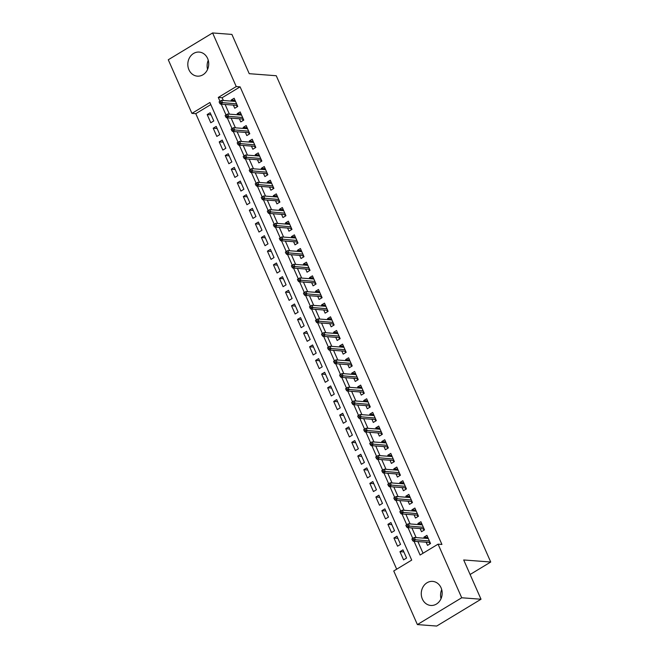 <?xml version="1.0" encoding="UTF-8"?>
<svg xmlns="http://www.w3.org/2000/svg" width="659" height="659" viewBox="0 0 659 659"><rect width="100%" height="100%" fill="white"/><g stroke="black" fill="none" stroke-linecap="round" stroke-linejoin="round"><path stroke-width="0.99" d="M207.61 58.462A12.068 10.453 94.3 0 1 206.926 70.67A12.068 10.453 94.3 0 1 197.354 76.147A12.068 10.453 94.3 0 1 188.927 69.763A12.068 10.453 94.3 0 1 189.611 57.564A12.068 10.453 94.3 0 1 199.183 52.077A12.068 10.453 94.3 0 1 207.61 58.462M441.06 587.77A12.068 10.453 94.3 0 1 440.377 599.97A12.068 10.453 94.3 0 1 430.805 605.456A12.068 10.453 94.3 0 1 422.378 599.072A12.068 10.453 94.3 0 1 423.062 586.872A12.068 10.453 94.3 0 1 432.634 581.386A12.068 10.453 94.3 0 1 441.06 587.77M212.602 32.95L231.902 34.416L249.226 73.684L276.253 75.736L490.724 562.02L463.697 559.969L481.021 599.237L436.695 626.05L417.386 624.584L393.744 570.974L411.71 560.101L209.892 102.507L191.917 113.381L168.276 59.763L212.602 32.95L236.243 86.56L218.277 97.433L219.982 101.305M210.806 104.583L195.781 113.669L396.685 569.187M195.781 113.669L191.917 113.381M233.36 105.102L234.752 108.265L237.742 106.453L234.134 98.257L231.136 100.069L231.606 101.124M239.382 118.76L240.774 121.923L243.772 120.111L240.156 111.915L237.158 113.727L237.627 114.781M245.403 132.418L246.804 135.581L249.794 133.769L246.178 125.572L243.187 127.385L243.649 128.439M251.433 146.076L252.825 149.247L255.824 147.435L252.208 139.238L249.209 141.051L249.679 142.105M257.455 159.742L258.847 162.905L261.845 161.093L258.229 152.896L255.239 154.708L255.7 155.763M263.476 173.399L264.877 176.563L267.867 174.75L264.251 166.554L261.261 168.366L261.722 169.421M269.506 187.057L270.898 190.22L273.897 188.408L270.281 180.212L267.282 182.024L267.752 183.078M275.528 200.715L276.92 203.878L279.918 202.066L276.302 193.878L273.312 195.682L273.773 196.736M281.55 214.381L282.95 217.544L285.94 215.732L282.332 207.536L279.334 209.348L279.795 210.402M287.579 228.039L288.971 231.202L291.97 229.39L288.354 221.193L285.355 223.006L285.825 224.06M293.601 241.696L295.001 244.86L297.992 243.047L294.375 234.851L291.385 236.663L291.846 237.718M299.623 255.354L301.023 258.517L304.013 256.705L300.405 248.509L297.407 250.321L297.868 251.376M305.652 269.012L307.045 272.175L310.043 270.371L306.427 262.175L303.428 263.987L303.898 265.042M311.674 282.678L313.074 285.841L316.065 284.029L312.448 275.833L309.458 277.645L309.919 278.699M317.704 296.336L319.096 299.499L322.094 297.687L318.478 289.49L315.48 291.303L315.949 292.357M323.726 309.994L325.118 313.157L328.116 311.345L324.5 303.148L321.501 304.96L321.971 306.015M329.747 323.651L331.147 326.815L334.138 325.002L330.521 316.806L327.531 318.618L327.993 319.673M335.777 337.309L337.169 340.481L340.168 338.668L336.551 330.472L333.553 332.284L334.022 333.339M341.799 350.975L343.191 354.138L346.189 352.326L342.573 344.13L339.583 345.942L340.044 346.996M347.82 364.633L349.221 367.796L352.211 365.984L348.595 357.788L345.604 359.6L346.066 360.654M353.85 378.291L355.242 381.454L358.241 379.642L354.624 371.445L351.626 373.258L352.095 374.312M359.872 391.948L361.264 395.112L364.262 393.299L360.646 385.111L357.656 386.915L358.117 387.97M365.893 405.614L367.294 408.778L370.284 406.965L366.676 398.769L363.677 400.581L364.139 401.636M371.923 419.272L373.315 422.435L376.314 420.623L372.697 412.427L369.699 414.239L370.169 415.294M377.945 432.93L379.345 436.093L382.335 434.281L378.719 426.085L375.729 427.897L376.19 428.951M383.966 446.588L385.367 449.751L388.357 447.939L384.749 439.742L381.75 441.555L382.22 442.609M389.996 460.246L391.388 463.409L394.387 461.605L390.771 453.408L387.772 455.221L388.242 456.267M396.018 473.912L397.418 477.075L400.408 475.263L396.792 467.066L393.802 468.879L394.263 469.933M402.048 487.569L403.44 490.733L406.438 488.92L402.822 480.724L399.824 482.536L400.293 483.591M408.069 501.227L409.461 504.39L412.46 502.578L408.844 494.382L405.853 496.194L406.315 497.248M414.091 514.885L415.491 518.048L418.481 516.236L414.865 508.04L411.875 509.852L412.336 510.906M420.121 528.543L421.513 531.714L424.511 529.902L420.895 521.706L417.897 523.518L418.366 524.572M403.885 551.962L399.964 551.665L403.58 559.862L406.57 558.049L402.962 549.853L399.964 551.665M397.863 538.304L393.942 538.008L397.55 546.204L400.548 544.392L396.932 536.195L393.942 538.008M391.841 524.646L387.912 524.35L391.528 532.546L394.527 530.734L390.911 522.538L387.912 524.35M385.812 510.989L381.891 510.692L385.507 518.888L388.497 517.076L384.881 508.88L381.891 510.692M379.79 497.331L375.869 497.026L379.477 505.222L382.475 503.41L378.859 495.222L375.869 497.026M373.768 483.665L369.839 483.368L373.455 491.565L376.454 489.752L372.837 481.556L369.839 483.368M367.738 470.007L363.817 469.71L367.434 477.907L370.424 476.095L366.808 467.898L363.817 469.71M361.717 456.349L357.788 456.053L361.404 464.249L364.402 462.437L360.786 454.24L357.788 456.053M355.695 442.691L351.766 442.395L355.382 450.591L358.372 448.779L354.764 440.583L351.766 442.395M349.665 429.034L345.744 428.729L349.361 436.925L352.351 435.113L348.735 426.917L345.744 428.729M343.644 415.368L339.714 415.071L343.331 423.267L346.329 421.455L342.713 413.259L339.714 415.071M337.622 401.71L333.693 401.413L337.309 409.61L340.299 407.797L336.691 399.601L333.693 401.413M331.592 388.052L327.671 387.756L331.279 395.952L334.278 394.14L330.661 385.943L327.671 387.756M325.571 374.394L321.641 374.098L325.258 382.286L328.256 380.482L324.64 372.286L321.641 374.098M319.541 360.728L315.62 360.432L319.236 368.628L322.226 366.816L318.618 358.62L315.62 360.432M313.519 347.071L309.598 346.774L313.206 354.97L316.205 353.158L312.588 344.962L309.598 346.774M307.498 333.413L303.568 333.116L307.185 341.313L310.183 339.5L306.567 331.304L303.568 333.116M301.468 319.755L297.547 319.458L301.163 327.655L304.153 325.843L300.537 317.646L297.547 319.458M295.446 306.097L291.525 305.792L295.133 313.989L298.132 312.177L294.515 303.988L291.525 305.792M289.425 292.431L285.495 292.135L289.112 300.331L292.11 298.519L288.494 290.322L285.495 292.135M283.395 278.773L279.474 278.477L283.09 286.673L286.08 284.861L282.464 276.665L279.474 278.477M277.373 265.116L273.444 264.819L277.06 273.015L280.059 271.203L276.442 263.007L273.444 264.819M271.351 251.458L267.422 251.161L271.038 259.358L274.029 257.545L270.421 249.349L267.422 251.161M265.322 237.8L261.401 237.495L265.017 245.692L268.007 243.879L264.391 235.683L261.401 237.495M259.3 224.134L255.371 223.838L258.987 232.034L261.985 230.222L258.369 222.025L255.371 223.838M253.278 210.476L249.349 210.18L252.965 218.376L255.956 216.564L252.348 208.368L249.349 210.18M247.249 196.819L243.328 196.522L246.936 204.718L249.934 202.906L246.318 194.71L243.328 196.522M241.227 183.161L237.298 182.864L240.914 191.061L243.912 189.248L240.296 181.052L237.298 182.864M235.197 169.503L231.276 169.198L234.892 177.395L237.883 175.582L234.266 167.386L231.276 169.198M229.175 155.837L225.254 155.54L228.862 163.737L231.861 161.925L228.245 153.728L225.254 155.54M223.154 142.179L219.225 141.883L222.841 150.079L225.839 148.267L222.223 140.07L219.225 141.883M217.124 128.521L213.203 128.225L216.819 136.421L219.809 134.609L216.193 126.413L213.203 128.225M213.788 120.951L210.172 112.755L207.173 114.567L210.789 122.755L213.788 120.951M414.041 541.286L420.096 555.026L438.07 544.161L441.925 544.449L240.107 86.856L222.132 97.73L223.36 100.498M225.114 104.476L229.381 114.155M231.136 118.134L235.411 127.813M237.166 131.792L241.433 141.479M243.187 145.458L247.454 155.137M249.209 159.116L253.484 168.795M255.239 172.773L259.506 182.452M261.261 186.431L265.528 196.118M267.282 200.089L271.557 209.776M273.312 213.755L277.579 223.434M279.334 227.413L283.601 237.092M285.355 241.07L289.631 250.749M291.385 254.728L295.652 264.416M297.407 268.386L301.674 278.073M303.428 282.052L307.704 291.731M309.458 295.71L313.725 305.389M315.48 309.368L319.755 319.047M321.51 323.025L325.777 332.713M327.531 336.691L331.798 346.37M333.553 350.349L337.828 360.028M339.583 364.007L343.85 373.686M345.604 377.665L349.871 387.344M351.626 391.322L355.901 401.01M357.656 404.988L361.923 414.668M363.677 418.646L367.944 428.325M369.699 432.304L373.974 441.983M375.729 445.962L379.996 455.649M381.75 459.62L386.026 469.307M387.772 473.286L392.047 482.965M393.802 486.943L398.069 496.622M399.824 500.601L404.099 510.28M405.853 514.259L410.12 523.946M411.875 527.917L416.142 537.604M417.897 541.583L423.045 553.247M426.142 542.209L427.534 545.372L430.533 543.56L426.917 535.363L423.926 537.176L424.388 538.23M470.106 574.491L490.724 562.02M481.021 599.237L461.712 597.771L417.386 624.584M240.107 86.856L236.243 86.56M438.07 544.161L461.712 597.771M221.251 104.18L226.004 114.963M227.273 117.846L232.034 128.62M233.302 131.503L238.056 142.278M239.324 145.161L244.077 155.944M245.354 158.819L250.107 169.602M251.376 172.477L256.129 183.26M257.397 186.143L262.15 196.917M263.427 199.801L268.18 210.583M269.449 213.458L274.202 224.241M275.47 227.116L280.232 237.899M281.5 240.774L286.253 251.557M287.522 254.44L292.275 265.215M293.543 268.098L298.305 278.881M299.573 281.755L304.326 292.538M305.595 295.413L310.348 306.196M311.616 309.079L316.378 319.854M317.646 322.737L322.399 333.512M323.668 336.395L328.421 347.178M329.698 350.053L334.451 360.835M335.719 363.71L340.472 374.493M341.741 377.376L346.494 388.151M347.771 391.034L352.524 401.809M353.792 404.692L358.545 415.475M359.814 418.35L364.575 429.133M365.844 432.007L370.597 442.79M371.865 445.673L376.618 456.448M377.887 459.331L382.648 470.114M383.917 472.989L388.67 483.772M389.939 486.647L394.692 497.43M395.96 500.305L400.721 511.087M401.99 513.971L406.743 524.745M408.012 527.628L412.765 538.411M222.132 97.73L218.277 97.433M427.848 537.472L423.926 537.176M211.102 114.864L207.173 114.567M421.826 523.814L417.897 523.518M415.796 510.157L411.875 509.852M409.774 496.491L405.853 496.194M403.753 482.833L399.824 482.536M397.723 469.175L393.802 468.879M391.701 455.517L387.772 455.221M385.68 441.851L381.75 441.555M379.65 428.193L375.729 427.897M373.628 414.536L369.699 414.239M367.607 400.878L363.677 400.581M361.577 387.22L357.656 386.915M355.555 373.554L351.626 373.258M349.525 359.896L345.604 359.6M343.504 346.239L339.583 345.942M337.482 332.581L333.553 332.284M331.452 318.923L327.531 318.618M325.431 305.257L321.501 304.96M319.409 291.599L315.48 291.303M313.379 277.941L309.458 277.645M307.358 264.284L303.428 263.987M301.336 250.626L297.407 250.321M295.306 236.96L291.385 236.663M289.285 223.302L285.355 223.006M283.263 209.644L279.334 209.348M277.233 195.987L273.312 195.682M271.211 182.321L267.282 182.024M265.182 168.663L261.261 168.366M259.16 155.005L255.239 154.708M253.138 141.347L249.209 141.051M247.109 127.689L243.187 127.385M241.087 114.023L237.158 113.727M235.065 100.366L231.136 100.069M441.028 598.685A12.068 10.453 94.3 0 1 441.719 589.624M207.577 69.376A12.068 10.453 94.3 0 1 208.26 60.315M427.551 538.469L427.971 537.744M430.228 542.868L429.652 543.222L429.956 543.906M429.306 542.448L429.652 543.222L429.956 542.242M411.883 538.947L412.493 540.314L413.687 539.589L413.086 538.222L411.883 538.947L414.33 537.464L428.317 538.527M413.086 538.222L414.33 537.464L415.409 539.927L413.259 541.228L429.586 542.464M413.687 539.589L429.396 540.981M412.493 540.314L413.259 541.228M421.529 524.811L421.941 524.086M424.207 529.21L423.622 529.556L423.926 530.248M423.284 528.79L423.622 529.556L423.926 528.584M405.862 525.289L406.463 526.656L407.666 525.931L407.064 524.564L405.862 525.289L408.3 523.806L422.287 524.869M407.064 524.564L408.3 523.806L409.387 526.261L407.229 527.571L423.564 528.806M407.666 525.931L423.375 527.324M406.463 526.656L407.229 527.571M415.508 511.153L415.92 510.428M418.177 515.552L417.6 515.898L417.905 516.59M417.262 515.124L417.6 515.898L417.905 514.926M399.84 511.631L400.441 512.999L401.636 512.274L401.034 510.906L399.84 511.631L402.278 510.148L416.266 511.211M401.034 510.906L402.278 510.148L403.366 512.603L401.207 513.905L417.542 515.149M401.636 512.274L417.345 513.666M400.441 512.999L401.207 513.905M409.478 497.487L409.898 496.771M412.155 501.894L411.578 502.24L411.883 502.932M411.232 501.466L411.578 502.24L411.883 501.268M393.81 497.973L394.42 499.341L395.614 498.616L395.013 497.248L393.81 497.973L396.257 496.482L410.236 497.545M395.013 497.248L396.257 496.482L397.336 498.945L395.178 500.247L411.513 501.491M395.614 498.616L411.323 500.008M394.42 499.341L395.178 500.247M403.456 483.83L403.868 483.105M406.133 488.228L405.549 488.583L405.853 489.266M405.211 487.808L405.549 488.583L405.853 487.611M387.789 484.307L388.39 485.675L389.593 484.95L388.983 483.591L387.789 484.307L390.227 482.825L404.214 483.887M388.983 483.591L390.227 482.825L391.314 485.288L389.156 486.589L405.491 487.833M389.593 484.95L405.301 486.35M388.39 485.675L389.156 486.589M397.435 470.172L397.847 469.447M400.104 474.571L399.527 474.925L399.832 475.609M399.189 474.151L399.527 474.925L399.832 473.945M381.767 470.65L382.368 472.017L383.563 471.292L382.961 469.925L381.767 470.65L384.205 469.167L398.193 470.229M382.961 469.925L384.205 469.167L385.293 471.63L383.134 472.931L399.461 474.167M383.563 471.292L399.272 472.684M382.368 472.017L383.134 472.931M391.405 456.514L391.825 455.789M394.082 460.913L393.505 461.259L393.802 461.951M393.159 460.493L393.505 461.259L393.81 460.287M375.737 456.992L376.338 458.359L377.541 457.634L376.94 456.267L375.737 456.992L378.184 455.509L392.163 456.572M376.94 456.267L378.184 455.509L379.263 457.964L377.105 459.274L393.439 460.509M377.541 457.634L393.25 459.026M376.338 458.359L377.105 459.274M385.383 442.848L385.795 442.131M388.06 447.255L387.476 447.601L387.78 448.293M387.138 446.827L387.476 447.601L387.78 446.629M369.715 443.334L370.317 444.701L371.519 443.977L370.91 442.609L369.715 443.334L372.154 441.851L386.141 442.906M370.91 442.609L372.154 441.851L373.241 444.306L371.083 445.608L387.418 446.851M371.519 443.977L387.228 445.369M370.317 444.701L371.083 445.608M379.362 429.19L379.773 428.474M382.031 433.589L381.454 433.943L381.759 434.635M381.108 433.169L381.454 433.943L381.759 432.971M363.694 429.676L364.295 431.035L365.49 430.311L364.888 428.951L363.694 429.676L366.132 428.185L380.119 429.248M364.888 428.951L366.132 428.185L367.211 430.648L365.061 431.95L381.388 433.194M365.49 430.311L381.199 431.711M364.295 431.035L365.061 431.95M373.332 415.532L373.752 414.808M376.009 419.931L375.432 420.285L375.729 420.969M375.086 419.511L375.432 420.285L375.729 419.313M357.664 416.01L358.265 417.378L359.468 416.653L358.867 415.285L357.664 416.01L360.102 414.527L374.09 415.59M358.867 415.285L360.102 414.527L361.19 416.99L359.031 418.292L375.366 419.528M359.468 416.653L375.177 418.053M358.265 417.378L359.031 418.292M367.31 401.875L367.722 401.15M369.987 406.273L369.402 406.628L369.707 407.311M369.065 405.853L369.402 406.628L369.707 405.647M351.642 402.352L352.244 403.72L353.438 402.995L352.837 401.628L351.642 402.352L354.081 400.87L368.068 401.932M352.837 401.628L354.081 400.87L355.168 403.324L353.01 404.634L369.345 405.87M353.438 402.995L369.155 404.387M352.244 403.72L353.01 404.634M361.28 388.217L361.7 387.492M363.957 392.616L363.381 392.962L363.686 393.654M363.035 392.187L363.381 392.962L363.686 391.99M345.621 388.695L346.222 390.062L347.417 389.337L346.815 387.97L345.621 388.695L348.059 387.212L362.046 388.275M346.815 387.97L348.059 387.212L349.138 389.667L346.988 390.976L363.315 392.212M347.417 389.337L363.125 390.729M346.222 390.062L346.988 390.976M355.259 374.551L355.679 373.834M357.936 378.958L357.351 379.304L357.656 379.996M357.013 378.53L357.351 379.304L357.656 378.332M339.591 375.037L340.192 376.404L341.395 375.679L340.794 374.312L339.591 375.037L342.029 373.554L356.017 374.609M340.794 374.312L342.029 373.554L343.117 376.009L340.958 377.31L357.293 378.554M341.395 375.679L357.104 377.072M340.192 376.404L340.958 377.31M349.237 360.893L349.649 360.176M351.906 365.292L351.329 365.646L351.634 366.338M350.992 364.872L351.329 365.646L351.634 364.674M333.569 361.379L334.171 362.738L335.365 362.013L334.764 360.654L333.569 361.379L336.008 359.888L349.995 360.951M334.764 360.654L336.008 359.888L337.095 362.351L334.937 363.653L351.272 364.897M335.365 362.013L351.082 363.414M334.171 362.738L334.937 363.653M343.207 347.235L343.627 346.51M345.884 351.634L345.308 351.988L345.613 352.672M344.962 351.214L345.308 351.988L345.613 351.016M327.539 347.713L328.149 349.081L329.343 348.356L328.742 346.988L327.539 347.713L329.986 346.23L343.973 347.293M328.742 346.988L329.986 346.23L331.065 348.693L328.915 349.995L345.242 351.231M329.343 348.356L345.052 349.748M328.149 349.081L328.915 349.995M337.186 333.578L337.597 332.853M339.863 337.976L339.278 338.331L339.583 339.014M338.94 337.556L339.278 338.331L339.583 337.35M321.518 334.055L322.119 335.423L323.322 334.698L322.721 333.33L321.518 334.055L323.956 332.573L337.943 333.635M322.721 333.33L323.956 332.573L325.044 335.027L322.885 336.337L339.22 337.573M323.322 334.698L339.031 336.09M322.119 335.423L322.885 336.337M331.164 319.92L331.576 319.195M333.833 324.319L333.256 324.665L333.561 325.357M332.919 323.89L333.256 324.665L333.561 323.693M315.496 320.398L316.098 321.765L317.292 321.04L316.691 319.673L315.496 320.398L317.935 318.915L331.922 319.977M316.691 319.673L317.935 318.915L319.022 321.37L316.864 322.679L333.199 323.915M317.292 321.04L333.001 322.432M316.098 321.765L316.864 322.679M325.134 306.254L325.554 305.537M327.811 310.661L327.235 311.007L327.539 311.699M326.889 310.232L327.235 311.007L327.539 310.035M309.466 306.74L310.076 308.107L311.27 307.382L310.669 306.015L309.466 306.74L311.913 305.249L325.892 306.311M310.669 306.015L311.913 305.249L312.992 307.712L310.834 309.013L327.169 310.257M311.27 307.382L326.979 308.774M310.076 308.107L310.834 309.013M319.113 292.596L319.524 291.879M321.79 296.995L321.205 297.349L321.51 298.041M320.867 296.575L321.205 297.349L321.51 296.377M303.445 293.082L304.046 294.441L305.249 293.716L304.639 292.357L303.445 293.082L305.883 291.591L319.87 292.654M304.639 292.357L305.883 291.591L306.97 294.054L304.812 295.356L321.147 296.599M305.249 293.716L320.958 295.117M304.046 294.441L304.812 295.356M313.091 278.938L313.503 278.213M315.76 283.337L315.183 283.691L315.488 284.375M314.845 282.917L315.183 283.691L315.488 282.711M297.423 279.416L298.025 280.783L299.219 280.059L298.618 278.691L297.423 279.416L299.861 277.933L313.849 278.996M298.618 278.691L299.861 277.933L300.949 280.396L298.791 281.698L315.117 282.933M299.219 280.059L314.928 281.451M298.025 280.783L298.791 281.698M307.061 265.28L307.481 264.556M309.738 269.679L309.162 270.025L309.458 270.717M308.816 269.259L309.162 270.025L309.466 269.053M291.393 265.758L291.995 267.126L293.197 266.401L292.596 265.033L291.393 265.758L293.84 264.275L307.819 265.338M292.596 265.033L293.84 264.275L294.919 266.73L292.761 268.04L309.096 269.276M293.197 266.401L308.906 267.793M291.995 267.126L292.761 268.04M301.039 251.614L301.451 250.898M303.717 256.022L303.132 256.367L303.437 257.059M302.794 255.593L303.132 256.367L303.437 255.395M285.372 252.1L285.973 253.468L287.176 252.743L286.566 251.376L285.372 252.1L287.81 250.618L301.797 251.672M286.566 251.376L287.81 250.618L288.897 253.072L286.739 254.374L303.074 255.618M287.176 252.743L302.885 254.135M285.973 253.468L286.739 254.374M295.01 237.957L295.43 237.24M297.687 242.355L297.11 242.71L297.415 243.402M296.764 241.935L297.11 242.71L297.415 241.738M279.35 238.443L279.951 239.802L281.146 239.085L280.545 237.718L279.35 238.443L281.788 236.952L295.776 238.014M280.545 237.718L281.788 236.952L282.868 239.415L280.718 240.716L297.044 241.96M281.146 239.085L296.855 240.477M279.951 239.802L280.718 240.716M288.988 224.299L289.408 223.574M291.665 228.698L291.089 229.052L291.385 229.736M290.743 228.278L291.089 229.052L291.385 228.08M273.32 224.777L273.922 226.144L275.124 225.419L274.523 224.052L273.32 224.777L275.759 223.294L289.746 224.357M274.523 224.052L275.759 223.294L276.846 225.757L274.688 227.058L291.023 228.302M275.124 225.419L290.833 226.82M273.922 226.144L274.688 227.058M282.966 210.641L283.378 209.916M285.635 215.04L285.059 215.394L285.363 216.078M284.721 214.62L285.059 215.394L285.363 214.414M267.299 211.119L267.9 212.486L269.094 211.761L268.493 210.394L267.299 211.119L269.737 209.636L283.724 210.699M268.493 210.394L269.737 209.636L270.824 212.091L268.666 213.401L285.001 214.636M269.094 211.761L284.812 213.154M267.9 212.486L268.666 213.401M276.937 196.983L277.357 196.258M279.614 201.382L279.037 201.728L279.342 202.42M278.691 200.962L279.037 201.728L279.342 200.756M261.277 197.461L261.878 198.829L263.073 198.104L262.471 196.736L261.277 197.461L263.715 195.978L277.703 197.041M262.471 196.736L263.715 195.978L264.794 198.433L262.644 199.743L278.971 200.979M263.073 198.104L278.782 199.496M261.878 198.829L262.644 199.743M270.915 183.317L271.335 182.601M273.592 187.724L273.007 188.07L273.312 188.762M272.669 187.296L273.007 188.07L273.312 187.098M255.247 183.803L255.849 185.171L257.051 184.446L256.45 183.078L255.247 183.803L257.685 182.321L271.673 183.375M256.45 183.078L257.685 182.321L258.773 184.775L256.615 186.077L272.95 187.321M257.051 184.446L272.76 185.838M255.849 185.171L256.615 186.077M264.893 169.66L265.305 168.943M267.562 174.058L266.986 174.413L267.29 175.105M266.648 173.638L266.986 174.413L267.29 173.441M249.226 170.146L249.827 171.505L251.021 170.78L250.42 169.421L249.226 170.146L251.664 168.655L265.651 169.717M250.42 169.421L251.664 168.655L252.751 171.118L250.593 172.419L266.928 173.663M251.021 170.78L266.738 172.18M249.827 171.505L250.593 172.419M258.863 156.002L259.284 155.277M261.541 160.401L260.964 160.755L261.269 161.439M260.618 159.98L260.964 160.755L261.269 159.783M243.196 156.48L243.805 157.847L245 157.122L244.398 155.755L243.196 156.48L245.642 154.997L259.63 156.059M244.398 155.755L245.642 154.997L246.721 157.46L244.571 158.761L260.898 159.997M245 157.122L260.709 158.514M243.805 157.847L244.571 158.761M252.842 142.344L253.254 141.619M255.519 146.743L254.934 147.097L255.239 147.781M254.596 146.323L254.934 147.097L255.239 146.117M237.174 142.822L237.775 144.189L238.978 143.464L238.377 142.097L237.174 142.822L239.612 141.339L253.6 142.402M238.377 142.097L239.612 141.339L240.7 143.794L238.542 145.104L254.876 146.339M238.978 143.464L254.687 144.856M237.775 144.189L238.542 145.104M246.82 128.686L247.232 127.961M249.489 133.085L248.913 133.431L249.217 134.123M248.575 132.657L248.913 133.431L249.217 132.459M231.152 129.164L231.754 130.531L232.948 129.807L232.347 128.439L231.152 129.164L233.591 127.681L247.578 128.744M232.347 128.439L233.591 127.681L234.678 130.136L232.52 131.446L248.847 132.681M232.948 129.807L248.657 131.199M231.754 130.531L232.52 131.446M240.79 115.02L241.21 114.304M243.468 119.427L242.891 119.773L243.196 120.465M242.545 118.999L242.891 119.773L243.196 118.801M225.123 115.506L225.732 116.874L226.927 116.149L226.325 114.781L225.123 115.506L227.569 114.023L241.548 115.078M226.325 114.781L227.569 114.023L228.648 116.478L226.49 117.78L242.825 119.024M226.927 116.149L242.636 117.541M225.732 116.874L226.49 117.78M234.769 101.362L235.181 100.646M237.446 105.761L236.861 106.115L237.166 106.807M236.523 105.341L236.861 106.115L237.166 105.143M219.101 101.848L219.702 103.208L220.905 102.483L220.295 101.124L219.101 101.848L221.539 100.357L235.527 101.42M220.295 101.124L221.539 100.357L222.627 102.82L220.468 104.122L236.803 105.366M220.905 102.483L236.614 103.883M219.702 103.208L220.468 104.122"/></g></svg>

